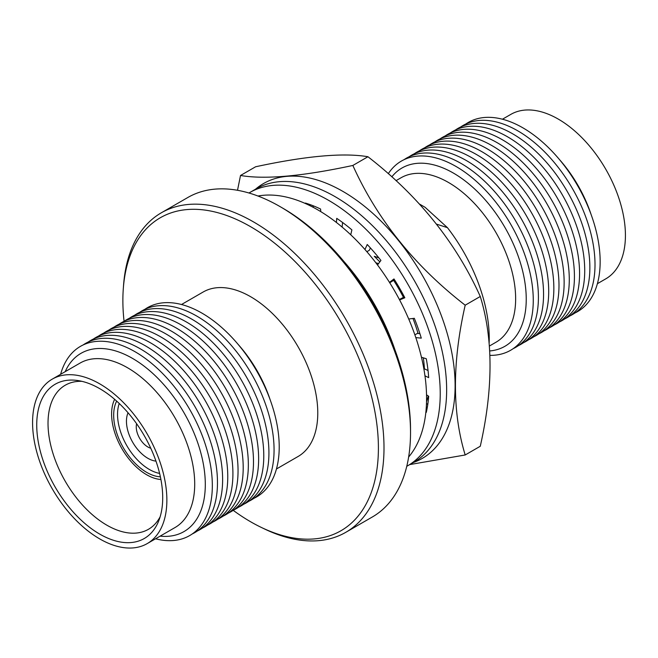 <?xml version="1.0" encoding="UTF-8"?>
<svg xmlns="http://www.w3.org/2000/svg" width="658" height="658" viewBox="0 0 658 658"><rect width="100%" height="100%" fill="white"/><g stroke="black" fill="none" stroke-linecap="round" stroke-linejoin="round"><path stroke-width="0.99" d="M238.122 344.381A94.949 54.82 60 0 1 270.241 400.015M144.842 309.326A109.236 63.069 60 0 1 201.973 313.142A109.236 63.069 60 0 1 274.016 411.752A109.236 63.069 60 0 1 253.955 498.32M139.702 312.295A109.236 63.069 60 0 1 196.832 316.12A109.236 63.069 60 0 1 268.867 414.721A109.236 63.069 60 0 1 248.814 501.289M134.553 315.264A109.236 63.069 60 0 1 191.684 319.089A109.236 63.069 60 0 1 263.726 417.69A109.236 63.069 60 0 1 243.666 504.258M129.412 318.233A109.236 63.069 60 0 1 186.535 322.058A109.236 63.069 60 0 1 258.578 420.659A109.236 63.069 60 0 1 238.525 507.236M124.263 321.211A109.236 63.069 60 0 1 181.394 325.027A109.236 63.069 60 0 1 253.429 423.629A109.236 63.069 60 0 1 233.376 510.205M119.114 324.18A109.236 63.069 60 0 1 176.245 327.997A109.236 63.069 60 0 1 248.288 426.598A109.236 63.069 60 0 1 228.236 513.174M113.974 327.149A109.236 63.069 60 0 1 171.105 330.966A109.236 63.069 60 0 1 243.139 429.567A109.236 63.069 60 0 1 223.087 516.143M108.825 330.119A109.236 63.069 60 0 1 165.956 333.935A109.236 63.069 60 0 1 237.999 432.545A109.236 63.069 60 0 1 217.946 519.113M103.684 333.088A109.236 63.069 60 0 1 160.815 336.912A109.236 63.069 60 0 1 232.85 435.514A109.236 63.069 60 0 1 212.797 522.082M98.535 336.057A109.236 63.069 60 0 1 155.666 339.882A109.236 63.069 60 0 1 227.709 438.483A109.236 63.069 60 0 1 207.657 525.059M93.395 339.034A109.236 63.069 60 0 1 150.526 342.851A109.236 63.069 60 0 1 222.56 441.452A109.236 63.069 60 0 1 202.508 528.029M88.246 342.004A109.236 63.069 60 0 1 145.377 345.82A109.236 63.069 60 0 1 217.42 444.421A109.236 63.069 60 0 1 197.359 530.998M83.105 344.973A109.236 63.069 60 0 1 140.236 348.789A109.236 63.069 60 0 1 212.271 447.391A109.236 63.069 60 0 1 192.218 533.967M60.61 374.312A109.236 63.069 60 0 1 135.087 351.759A109.236 63.069 60 0 1 211.637 473.225A109.236 63.069 60 0 1 155.559 538.779M65.167 371.68A102.936 59.434 60 0 1 132.513 358.396A102.936 59.434 60 0 1 203.931 467.427A102.936 59.434 60 0 1 160.116 536.147M52.245 379.14L80.087 363.068A94.949 54.82 60 0 1 127.562 367.773A94.949 54.82 60 0 1 189.594 451.446A94.949 54.82 60 0 1 175.036 527.535L147.195 543.607A94.949 54.82 60 0 1 99.72 538.902A94.949 54.82 60 0 1 37.687 455.229A94.949 54.82 60 0 1 52.245 379.14A94.949 54.82 60 0 1 99.72 383.844A94.949 54.82 60 0 1 161.753 467.517A94.949 54.82 60 0 1 147.195 543.607M99.72 534.099A89.069 51.423 60 0 1 37.753 438.631A89.069 51.423 60 0 1 77.512 380.497A89.069 51.423 60 0 1 99.72 388.648A89.069 51.423 60 0 1 158.66 521.046A89.069 51.423 60 0 1 99.72 534.099M160.141 516.785A83.188 48.034 60 0 1 148.864 529.057A83.188 48.034 60 0 1 106.851 525.183A83.188 48.034 60 0 1 52.385 451.487A83.188 48.034 60 0 1 65.677 384.971A83.188 48.034 60 0 1 81.946 381.344M160.914 479.485A49.58 28.623 60 0 1 146.66 474.755A49.58 28.623 60 0 1 114.632 399.324M160.379 476.82A46.636 26.929 60 0 1 146.66 472.354A46.636 26.929 60 0 1 116.672 401.117M159.598 473.398A44.958 25.958 60 0 1 149.333 469.442A44.958 25.958 60 0 1 119.246 403.502M155.971 461.126A30.252 17.47 60 0 1 147.844 458.289A30.252 17.47 60 0 1 128.055 412.788M150.756 448.221A16.384 9.459 60 0 1 147.844 446.971A16.384 9.459 60 0 1 136.625 423.752M559.061 159.088A94.949 54.82 60 0 1 591.18 214.722M502.441 119.221L510.805 114.393A94.949 54.82 60 0 1 558.28 119.098A94.949 54.82 60 0 1 620.313 202.771A94.949 54.82 60 0 1 605.755 278.86L597.39 283.688M465.782 124.033A109.236 63.069 60 0 1 522.913 127.849A109.236 63.069 60 0 1 594.955 226.459A109.236 63.069 60 0 1 574.895 313.027M460.641 127.002A109.236 63.069 60 0 1 517.764 130.827A109.236 63.069 60 0 1 589.807 229.428A109.236 63.069 60 0 1 569.754 315.996M455.492 129.971A109.236 63.069 60 0 1 512.623 133.796A109.236 63.069 60 0 1 584.666 232.397A109.236 63.069 60 0 1 564.605 318.966M450.343 132.941A109.236 63.069 60 0 1 507.474 136.765A109.236 63.069 60 0 1 579.517 235.367A109.236 63.069 60 0 1 559.465 321.943M445.203 135.918A109.236 63.069 60 0 1 502.334 139.735A109.236 63.069 60 0 1 574.368 238.336A109.236 63.069 60 0 1 554.316 324.912M440.054 138.887A109.236 63.069 60 0 1 497.185 142.704A109.236 63.069 60 0 1 569.228 241.305A109.236 63.069 60 0 1 549.175 327.881M434.913 141.857A109.236 63.069 60 0 1 492.044 145.673A109.236 63.069 60 0 1 564.079 244.282A109.236 63.069 60 0 1 544.026 330.851M429.764 144.826A109.236 63.069 60 0 1 486.895 148.65A109.236 63.069 60 0 1 558.938 247.252A109.236 63.069 60 0 1 538.886 333.82M424.624 147.795A109.236 63.069 60 0 1 481.755 151.62A109.236 63.069 60 0 1 553.789 250.221A109.236 63.069 60 0 1 533.737 336.789M419.475 150.764A109.236 63.069 60 0 1 476.606 154.589A109.236 63.069 60 0 1 548.649 253.19A109.236 63.069 60 0 1 528.588 339.767M414.334 153.742A109.236 63.069 60 0 1 471.465 157.558A109.236 63.069 60 0 1 543.5 256.159A109.236 63.069 60 0 1 523.447 342.736M409.186 156.711A109.236 63.069 60 0 1 466.316 160.527A109.236 63.069 60 0 1 538.359 259.129A109.236 63.069 60 0 1 518.298 345.705M404.045 159.68A109.236 63.069 60 0 1 461.168 163.497A109.236 63.069 60 0 1 533.21 262.098A109.236 63.069 60 0 1 513.158 348.674M388.294 173.687A109.236 63.069 60 0 1 456.027 166.466A109.236 63.069 60 0 1 531.277 279A109.236 63.069 60 0 1 489.963 355.378M391.839 176.829A102.936 59.434 60 0 1 453.452 173.103A102.936 59.434 60 0 1 523.776 276.064A102.936 59.434 60 0 1 489.741 350.953M396.05 180.646L401.026 177.775A94.949 54.82 60 0 1 448.501 182.48A94.949 54.82 60 0 1 510.534 266.153A94.949 54.82 60 0 1 495.976 342.242L489.404 346.034M282.759 208.167A180.687 104.318 60 0 1 282.858 208.224A180.687 104.318 60 0 1 410.526 429.353L410.526 432.438A184.47 106.506 60 0 1 372.321 516.999L345.795 532.314A184.47 106.506 60 0 1 264.014 528.728L260.881 527.214A180.687 104.318 60 0 1 250.64 521.778A180.687 104.318 60 0 1 233.203 510.328M124.066 321.301A180.687 104.318 60 0 1 123.285 288.887L123.539 285.416A184.47 106.506 60 0 1 161.325 212.797L187.851 197.482A184.47 106.506 60 0 1 280.086 206.62A184.47 106.506 60 0 1 280.185 206.678A184.47 106.506 60 0 1 410.526 432.438M161.325 212.797A184.47 106.506 60 0 1 253.56 221.935A184.47 106.506 60 0 1 374.073 384.494A184.47 106.506 60 0 1 345.795 532.314M123.285 288.887A180.687 104.318 60 0 1 250.64 226.714A180.687 104.318 60 0 1 378.301 442.028A180.687 104.318 60 0 1 260.881 527.214M181.501 304.514L203.157 292.012A94.949 54.82 60 0 1 250.64 296.717A94.949 54.82 60 0 1 312.665 380.39A94.949 54.82 60 0 1 298.115 456.471L276.45 468.981M393.673 280.407A124.93 72.133 60 0 1 403.42 297.284M412.977 318.472A124.93 72.133 60 0 1 418.069 333.499M423.341 357.845A124.93 72.133 60 0 1 424.41 368.751M375.841 262.756L378.514 263.619M378.893 257.895L374.27 256.299L379.863 261.851M428.259 395.984A124.93 72.133 60 0 1 426.532 401.75M436.591 224.156L447.44 227.66A124.93 72.133 60 0 1 489.149 343.057M419.557 204.095L425.068 207.278L447.44 227.66M408.634 457.014A153.84 88.822 -120 0 0 413.561 331.188A153.84 88.822 -120 0 0 317.789 209.861A153.84 88.822 -120 0 0 257.952 196.026M394.981 349.949A153.84 88.822 -120 0 0 343.846 261.391M406.759 466.308A157.797 91.108 -120 0 0 407.549 465.856L413.972 462.155A157.797 91.108 -120 0 0 438.154 335.703A157.797 91.108 -120 0 0 335.07 196.652A157.797 91.108 -120 0 0 256.168 188.838L249.752 192.539A157.797 91.108 -120 0 0 248.971 193M407.549 465.856A157.797 91.108 -120 0 0 431.738 339.413A157.797 91.108 -120 0 0 328.655 200.361A157.797 91.108 -120 0 0 249.752 192.539M414.877 334.856L417.345 333.433L419.911 333.68M399.381 299.505L404.382 296.89M394.504 279.773L389.733 282.792M370.405 247.934L369.335 250.279L366.868 251.701M342.571 222.478L342.144 227.109M313.002 205.707L313.315 207.377M426.483 403.395L427.782 404.506M423.81 368.57L428.037 370.512M424.969 375.833L428.679 377.634A141.922 81.937 -120 0 0 426.277 358.725L421.457 357.269M425.874 412.056L426.277 412.401A141.922 81.937 -120 0 0 428.679 396.264L426.532 394.825M320.759 211.621L320.586 209.038A141.922 81.937 -120 0 0 305.411 203.059L305.509 203.577M350.747 234.791L351.89 229.889A141.922 81.937 -120 0 0 336.723 218.357L336.419 222.47M377.503 264.952L380.924 260.461A141.922 81.937 -120 0 0 367.238 244.505L364.951 249.514M399.603 299.916L404.834 297.761A141.922 81.937 -120 0 0 393.978 278.943L389.487 282.397M415.815 337.603L421.293 338.138A141.922 81.937 -120 0 0 414.318 318.299L408.717 319.015M413.323 462.525A158.701 91.627 -120 0 0 448.715 338.96A158.701 91.627 -120 0 0 342.892 191.396A158.701 91.627 -120 0 0 255.526 189.208M237.513 190.285L240.515 175.48C264.87 179.65 302.318 176.311 352.853 165.454C377.207 219.427 414.655 266.013 465.19 305.197C452.186 362.468 452.186 412.393 465.19 454.974L409.769 464.581M465.19 454.974L480.274 446.264C493.27 388.672 493.27 338.747 480.274 296.487C455.92 242.506 418.472 195.928 367.937 156.736C343.583 152.566 306.143 155.913 255.608 166.77L240.515 175.48M352.853 165.454L367.937 156.736M465.19 305.197L480.274 296.487M282.858 208.224L280.185 206.678"/></g></svg>
